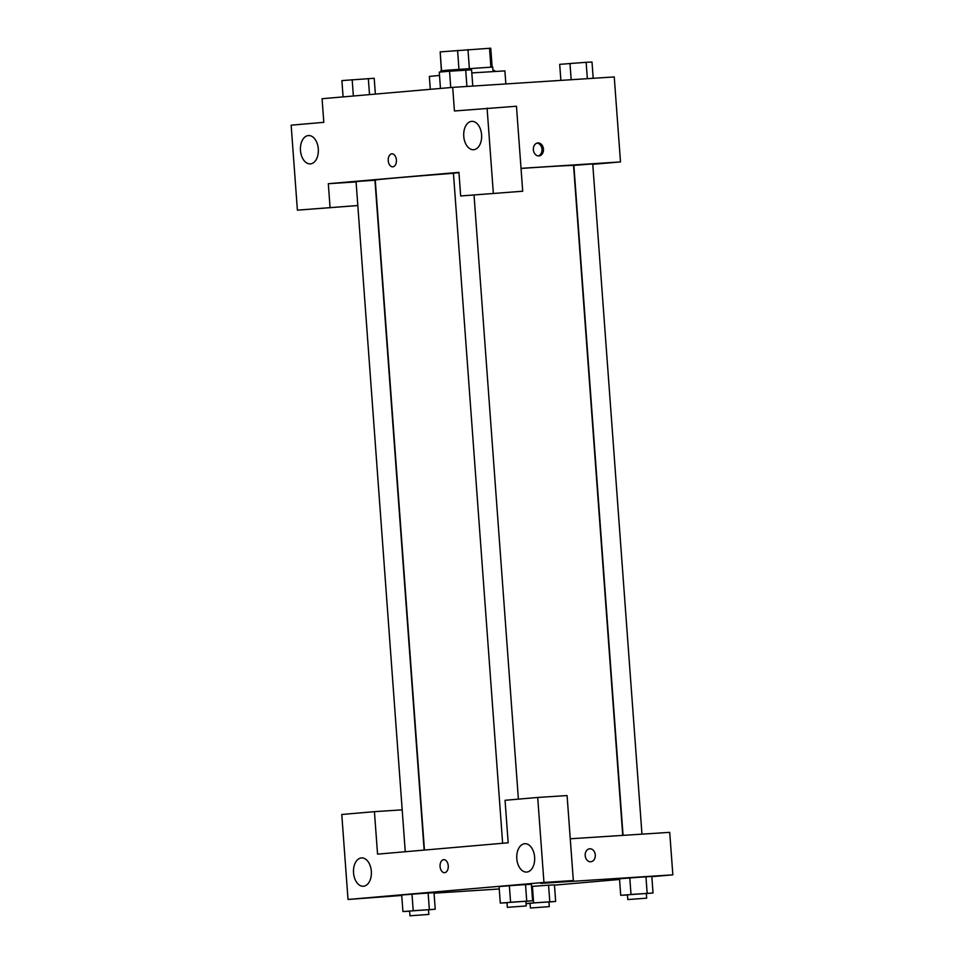 <?xml version="1.0" encoding="UTF-8"?>
<svg xmlns="http://www.w3.org/2000/svg" width="964" height="964" viewBox="0 0 964 964"><rect width="100%" height="100%" fill="white"/><g stroke="black" fill="none" stroke-linecap="round" stroke-linejoin="round"><path stroke-width="1.45" d="M441.536 70.734L440.162 51.887L441.404 70.746M440.162 51.887L490.76 48.2L492.134 67.022M458.96 69.251L457.575 50.369M490.905 67.07L489.519 48.2M469.36 68.48L467.974 49.598M440.885 71.987L440.813 70.854L446.585 70.252L492.749 67.046L493.074 71.469M505.859 83.94L504.895 70.89L471.806 72.915M439.512 75.421L429.354 76.445L430.293 89.327M357.813 205.561L297.394 210.152L291.152 125.175L323.808 122.332L322.072 98.726L452.694 87.375L614.249 76.939L620.491 161.928L592.776 164.326M318.301 148.95A14.207 8.941 -93.7 0 0 308.48 135.55A14.207 8.941 -93.7 0 0 300.467 150.3A14.207 8.941 -93.7 0 0 310.312 163.892A14.207 8.941 -93.7 0 0 318.301 148.95M357.813 205.525L297.394 210.152M356.078 181.919L328.314 183.714L330.049 207.32M533.369 149.769A6.507 5.061 -95 0 1 537.852 142.949A6.507 5.061 -95 0 1 543.455 148.998A6.507 5.061 -95 0 1 538.984 155.927A6.507 5.061 -95 0 1 533.369 149.769M521.018 168.351L620.491 161.928M522.705 191.233L460.672 195.969L522.705 191.233L516.463 106.245L454.43 110.981L452.694 87.375M538.225 155.915A6.507 5.061 85 0 0 541.961 149.131A6.507 5.061 85 0 0 537.105 143.094M481.578 134.755A14.207 8.941 -93.7 0 0 471.745 121.356A14.207 8.941 -93.7 0 0 463.744 136.105A14.207 8.941 -93.7 0 0 473.577 149.709A14.207 8.941 -93.7 0 0 481.578 134.755M487.085 108.149L493.327 193.125M460.672 195.969L458.936 172.363L328.314 183.714M392.806 166.82A6.507 4.097 86.3 0 1 392.746 166.832A6.507 4.097 86.3 0 1 388.239 160.602A6.507 4.097 86.3 0 1 391.914 153.842A6.507 4.097 86.3 0 1 396.409 160.024A6.507 4.097 86.3 0 1 392.806 166.82M391.914 153.842A6.507 4.097 -93.7 0 0 388.239 160.602A6.507 4.097 -93.7 0 0 392.746 166.832M424.136 850.091L374.948 180.244L361.428 181.148L356.065 181.63L405.266 851.73M458.96 172.664L453.429 173.171L502.642 843.271M641.964 834.149L592.752 164.001L589.245 164.181L573.857 165.386L623.057 835.366M622.744 835.39L573.556 165.531A99.425 1.085 175.8 0 0 536.743 167.399A99.425 1.085 175.8 0 0 521.03 168.435M453.442 173.303A99.425 1.085 175.8 0 0 375.249 180.099L424.449 850.067M508.173 842.789L377.551 854.14L374.43 811.652L341.774 814.484L348.016 899.472L543.949 882.446L537.707 797.457L505.052 800.301L508.173 842.789M570.254 838.776L669.727 832.354L672.848 874.842L651.833 876.674M448.248 865.817A6.507 4.097 86.3 0 1 444.585 872.661A6.507 4.097 86.3 0 1 440.078 866.431A6.507 4.097 86.3 0 1 443.741 859.671A6.507 4.097 86.3 0 1 448.248 865.817M371.345 871.311A14.207 8.941 86.3 0 1 363.356 886.253A14.207 8.941 86.3 0 1 353.523 872.661A14.207 8.941 86.3 0 1 361.524 857.912A14.207 8.941 86.3 0 1 371.345 871.311M534.622 857.116A14.207 8.941 86.3 0 1 526.633 872.071A14.207 8.941 86.3 0 1 516.788 858.466A14.207 8.941 86.3 0 1 524.802 843.717A14.207 8.941 86.3 0 1 534.622 857.116M443.741 859.671A6.507 4.097 -93.7 0 0 440.078 866.431A6.507 4.097 -93.7 0 0 444.585 872.661M537.707 797.457L567.085 795.565L573.327 880.542L540.671 883.386L672.848 874.842M573.327 880.542L543.949 882.446M348.016 899.472L401.735 895.46M402.193 809.856L374.43 811.652M409.64 911.221L402.916 911.546L401.699 895.014L411.99 894.122L434.017 892.7L435.234 909.221L428.522 909.811M526.055 903.533L533.622 902.87L532.417 886.35L531.55 886.422L548.576 885.181L554.445 884.916L555.662 901.448L548.95 902.027M627.444 894.978L620.72 895.303L619.503 878.77L629.781 877.879L651.821 876.457L653.026 892.977L646.326 893.568M507.016 902.75L500.292 903.075L499.075 886.555L509.353 885.663L531.381 884.241L532.598 900.762L525.898 901.34M499.256 888.977L434.053 893.182M619.551 879.469L554.457 885.133M585.196 855.598A6.507 5.061 -95 0 1 589.679 848.79A6.507 5.061 -95 0 1 595.282 854.839A6.507 5.061 -95 0 1 590.812 861.756A6.507 5.061 -95 0 1 585.196 855.598M590.812 861.756A6.507 5.061 85 0 0 595.282 854.839A6.507 5.061 85 0 0 589.679 848.79M620.72 895.303L653.026 892.977M646.663 898.171L646.314 893.447L632.806 894.351L627.431 894.833L627.781 899.557L646.663 898.171L627.781 899.557M619.503 878.77L645.94 876.722L647.157 893.242M630.998 894.411L629.781 877.879M530.067 903.437L526.067 903.642M533.622 902.87L555.662 901.448M549.287 906.63L548.938 901.906L535.43 902.81L530.055 903.304L530.405 908.016L549.287 906.63L530.405 908.016M532.417 886.35L548.564 885.181L549.781 901.714M500.292 903.075L532.598 900.762M526.236 905.955L525.886 901.232L512.366 902.123L507.004 902.617L507.341 907.341L526.236 905.955L507.341 907.341M499.075 886.555L525.513 884.506L526.73 901.027M510.571 902.184L509.353 885.663M402.916 911.546L435.222 909.221M428.86 914.414L428.51 909.691L415.002 910.594L409.628 911.076L409.977 915.8L428.86 914.414L409.977 915.8M401.699 895.014L428.137 892.965L429.354 909.486M413.195 910.655L411.99 894.122M560.867 80.386L559.698 64.347L586.136 62.299L592.004 62.033L593.197 78.301M571.17 79.723L569.977 63.455M587.341 78.674L586.136 62.299M493.002 70.565L494.64 70.493L494.701 71.36M440.464 88.435L439.271 72.131L449.549 71.228L471.577 69.806L472.77 86.073M450.742 87.543L449.549 71.228M466.913 86.459L465.708 70.071M343.088 96.906L341.895 80.59L374.201 78.277L375.37 94.098M353.378 96.002L352.173 79.699M369.513 94.605L368.332 78.542M518.391 799.132L474.035 195.102"/></g></svg>
